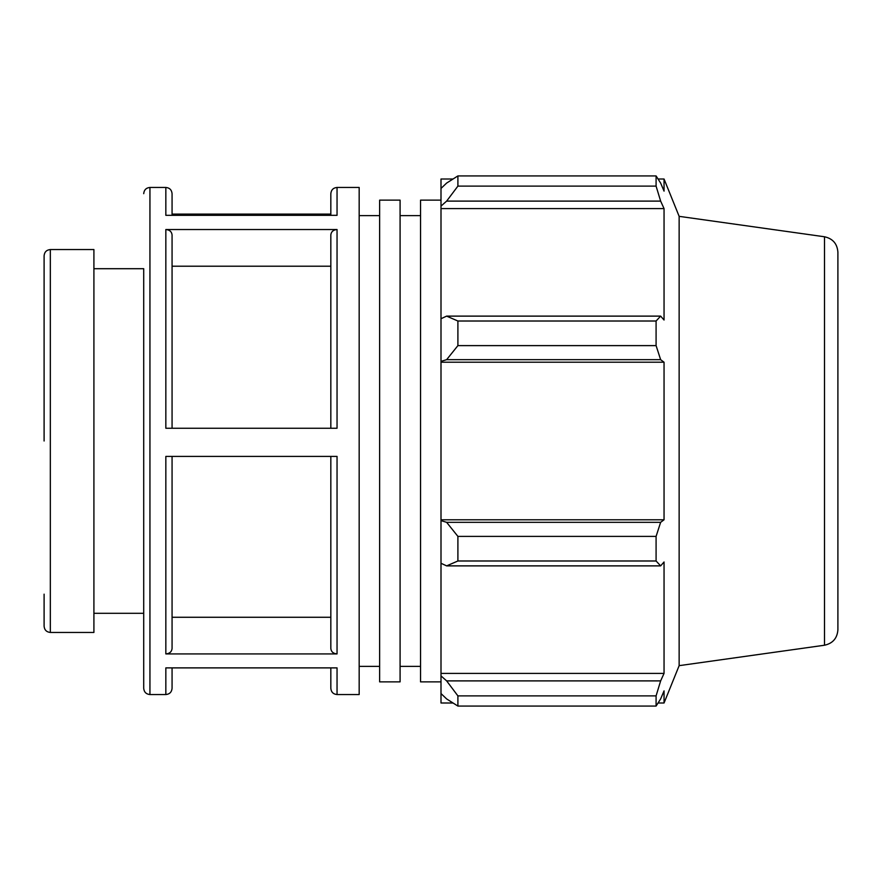 <?xml version="1.0" encoding="UTF-8"?>
<svg xmlns="http://www.w3.org/2000/svg" width="882" height="882" viewBox="0 0 882 882"><rect width="100%" height="100%" fill="white"/><g stroke="black" fill="none" stroke-linecap="round" stroke-linejoin="round"><path stroke-width="1.32" d="M44.1 594.159L44.1 626.22C44.464 630.002 46.548 632.074 50.329 632.449L50.329 249.551C46.548 249.926 44.464 251.998 44.1 255.78L44.1 441M379.635 441L379.635 681.874L400.086 681.874L400.086 200.126L379.635 200.126L379.635 441M441 200.126L420.549 200.126L420.549 681.874L441 681.874M50.329 249.551L93.911 249.551L93.911 632.449L50.329 632.449M330.827 428.244L330.827 234.932C331.191 231.657 333.275 229.86 337.045 229.529L165.838 229.529C169.62 229.86 171.692 231.657 172.067 234.932L172.067 428.244M165.838 694.553L149.94 694.553L149.94 187.447L165.838 187.447L165.838 215.318L337.045 215.318L337.045 187.447L359.172 187.447L359.172 694.553L337.045 694.553L337.045 667.883L165.838 667.883L165.838 694.553C169.62 694.178 171.692 692.105 172.067 688.324L172.067 667.883M165.838 229.529L165.838 428.244L337.045 428.244L337.045 229.529M330.827 214.117L172.067 214.117M172.067 456.413L172.067 648.524C171.692 651.798 169.62 653.595 165.838 653.926L337.045 653.926C333.275 653.595 331.191 651.798 330.827 648.524L330.827 456.413M337.045 653.926L337.045 456.413L165.838 456.413L165.838 653.926M172.067 215.318L172.067 193.676C171.692 189.895 169.62 187.822 165.838 187.447M337.045 187.447C333.264 187.822 331.191 189.895 330.827 193.676L330.827 215.318M330.827 667.883L330.827 688.324C331.191 692.105 333.264 694.178 337.045 694.553M93.911 268.701L143.711 268.701L143.711 688.324L143.711 613.299L93.911 613.299M330.827 266.21L172.067 266.21M172.067 617.268L330.827 617.268M452.995 702.998L441 702.998L441 693.561L446.634 698.93L457.901 706.074L457.901 695.887L446.634 680.893L441 675.899L441 693.561M441 675.899L441 563.278L446.634 565.88L457.901 560.985L457.901 536.388L446.634 522.331L441 520.634L441 563.278M441 520.634L441 361.366L446.634 359.669L457.901 345.612L457.901 321.015L446.634 316.12L441 318.722L441 361.366M441 318.722L441 206.101L446.634 201.107L457.901 186.113L457.901 175.926L446.634 183.07L441 188.439L441 206.101M441 188.439L441 179.002L452.995 179.002M824.505 236.773C832.784 238.592 837.25 243.73 837.9 252.186L837.9 629.814C837.25 638.27 832.784 643.408 824.505 645.227L824.505 236.773L679.14 216.344L664.047 179.002L664.047 191.129L660.64 183.07L656.087 175.926L656.087 186.113L457.901 186.113M457.901 175.926L656.087 175.926M446.634 201.107L660.64 201.107L664.047 208.604L664.047 320.023L660.64 316.12L446.634 316.12M457.901 321.015L656.087 321.015L660.64 316.12M441 519.785L664.047 519.785L660.64 522.331L446.634 522.331M457.901 536.388L656.087 536.388L660.64 522.331M441 673.396L664.047 673.396L660.64 680.893L446.634 680.893M457.901 695.887L656.087 695.887L660.64 680.893M446.634 359.669L660.64 359.669L656.087 345.612L457.901 345.612M441 362.215L664.047 362.215L664.047 519.785M660.64 359.669L664.047 362.215M679.14 216.344L679.14 665.656L664.047 702.998L664.047 690.871L660.64 698.93L656.087 706.074L457.901 706.074M656.087 536.388L656.087 560.985L457.901 560.985M446.634 565.88L660.64 565.88L656.087 560.985M660.64 565.88L664.047 561.977L664.047 673.396M656.087 695.887L656.087 706.074M660.64 201.107L656.087 186.113M656.087 321.015L656.087 345.612M441 208.604L664.047 208.604M400.086 666.373L420.549 666.373M400.086 215.627L420.549 215.627M149.94 187.447C146.158 187.822 144.086 189.895 143.711 193.676M149.94 694.553C146.158 694.178 144.086 692.105 143.711 688.324M824.505 645.227L679.14 665.656M658.071 179.002L664.047 179.002M658.071 702.998L664.047 702.998M359.172 666.373L379.635 666.373M359.172 215.627L379.635 215.627"/></g></svg>
